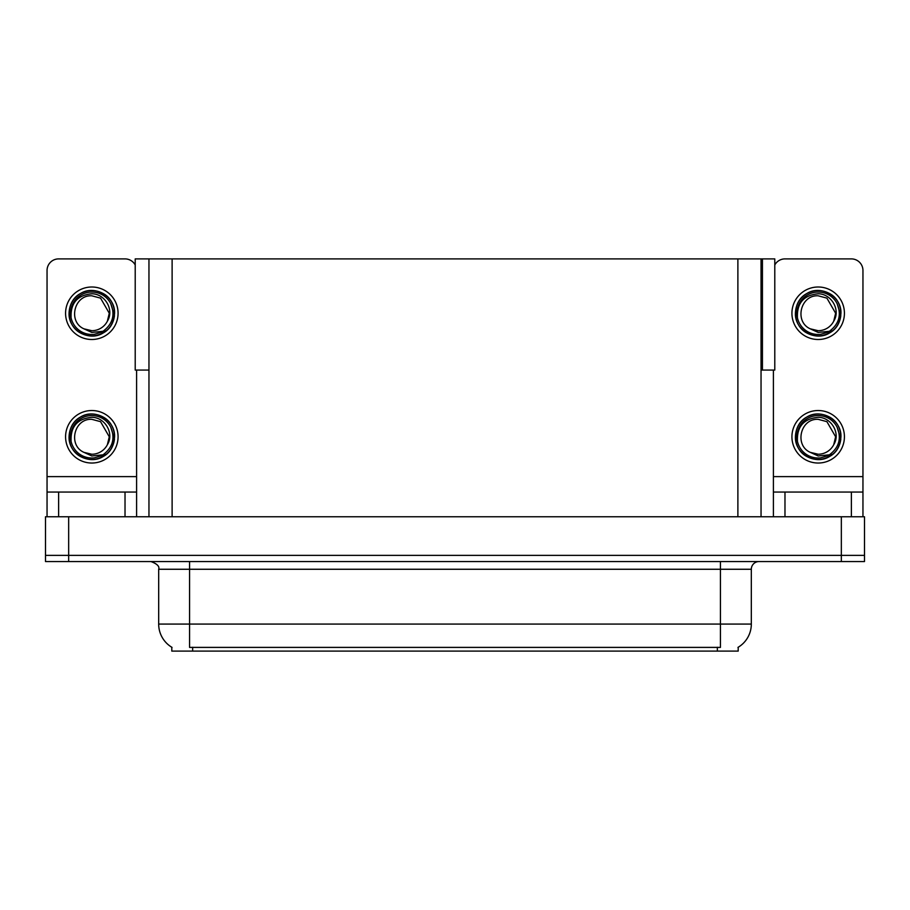<?xml version="1.0" encoding="UTF-8"?>
<svg xmlns="http://www.w3.org/2000/svg" width="910" height="910" viewBox="0 0 910 910"><rect width="100%" height="100%" fill="white"/><g stroke="black" fill="none" stroke-linecap="round" stroke-linejoin="round"><path stroke-width="1.36" d="M761.044 370.074L774.785 370.074L774.785 258.895L761.044 258.895L761.044 516.766M761.044 258.895L135.215 258.895L135.215 370.074L148.956 370.074M762.432 370.074L762.432 258.895M738.192 647.26L738.192 651.105L171.808 651.105L171.808 647.26M68.659 561.55L864.5 561.55L864.5 555.373L45.5 555.373L45.5 516.766L68.659 516.766L68.659 555.373L45.5 555.373L45.5 561.55L68.659 561.55L68.659 555.373L864.5 555.373L864.5 516.766L68.659 516.766M148.956 258.895L148.956 516.766M172.036 647.397A27.027 27.027 0 0 1 158.681 624.078L189.564 624.078L189.564 647.397L720.436 647.397L720.436 624.078L751.319 624.078L751.319 569.262A7.724 7.724 0 0 1 759.042 561.55M158.681 624.078L158.681 569.262C159.705 566.418 157.123 563.847 150.958 561.55M737.964 647.397A27.027 27.027 0 0 0 751.319 624.078M125.023 516.766L125.023 492.06L58.627 492.06L58.627 516.766M135.215 264.981A11.58 11.58 0 0 0 125.023 258.895L58.627 258.895A11.58 11.58 0 0 0 47.047 270.475L47.047 476.612L136.602 476.612L136.602 516.766M136.602 370.074L136.602 476.612M47.047 516.766L47.047 492.06L58.627 492.06M125.023 492.06L136.602 492.06M47.047 492.06L47.047 476.612M851.373 516.766L851.373 492.06L784.977 492.06L784.977 516.766M773.398 370.074L773.398 476.612L862.953 476.612L862.953 270.475A11.58 11.58 0 0 0 851.373 258.895L784.977 258.895A11.58 11.58 0 0 0 774.785 264.981M773.398 516.766L773.398 492.06L784.977 492.06M851.373 492.06L862.953 492.06L862.953 516.766M862.953 476.612L862.953 492.06M773.398 492.06L773.398 476.612M91.819 463.031A26.253 26.253 0 0 0 118.072 436.777A26.253 26.253 0 0 0 91.819 410.524A26.253 26.253 0 0 0 65.577 436.777A26.253 26.253 0 0 0 91.819 463.031M91.819 454.238A17.449 17.449 0 0 0 107.369 444.717L109.28 436.777L100.555 421.66L91.819 419.328C74.017 418.27 67.761 445.422 83.993 452.372A17.449 17.449 0 0 0 91.819 454.238L83.993 452.372L91.819 455.967L103.035 454.807C112.738 447.538 115.32 438.336 110.758 427.177A21.237 21.237 0 0 0 70.593 436.777A21.237 21.237 0 0 0 94.276 457.866L106.413 454.249C98.314 460.38 89.658 461.12 80.444 456.49C65.486 448.744 65.486 424.811 80.444 417.064C88.031 413.049 95.618 413.049 103.205 417.064C118.163 424.811 118.163 448.744 103.205 456.49C95.618 460.517 88.031 460.517 80.444 456.49C65.486 448.744 65.486 424.811 80.444 417.064C88.031 413.049 95.618 413.049 103.205 417.064C118.163 424.811 118.163 448.744 103.205 456.49C95.618 460.517 88.031 460.517 80.444 456.49C65.486 448.744 65.486 424.811 80.444 417.064C88.031 413.049 95.618 413.049 103.205 417.064C118.163 424.811 118.163 448.744 103.205 456.49C89.021 465.579 68.284 453.612 69.058 436.777C69.376 428.2 73.164 421.626 80.444 417.064C94.629 407.987 115.354 419.954 114.58 436.777C113.466 449.699 106.55 457.252 93.844 459.448M71.094 441.35C70.4 426.722 77.316 418.702 91.819 417.303C104.991 417.303 114.535 433.376 107.369 444.717L109.28 436.777L100.555 421.66L91.819 419.328M110.758 427.177L114.455 439.189C113.727 445.263 111.043 450.279 106.413 454.249M91.819 339.498A26.253 26.253 0 0 0 118.072 313.245A26.253 26.253 0 0 0 91.819 287.003A26.253 26.253 0 0 0 65.577 313.245A26.253 26.253 0 0 0 91.819 339.498M91.819 330.705A17.449 17.449 0 0 0 107.369 321.196L109.28 313.245L100.555 298.139L91.819 295.796C74.017 294.738 67.761 321.89 83.993 328.851A17.449 17.449 0 0 0 91.819 330.705L83.993 328.851L91.819 332.434L103.035 331.286C112.738 324.017 115.32 314.803 110.758 303.644A21.237 21.237 0 0 0 70.593 313.245A21.237 21.237 0 0 0 94.276 334.334L106.413 330.717C98.314 336.848 89.658 337.599 80.444 332.958C65.486 325.223 65.486 301.278 80.444 293.543C88.031 289.517 95.618 289.517 103.205 293.543C118.163 301.278 118.163 325.223 103.205 332.958C95.618 336.984 88.031 336.984 80.444 332.958C65.486 325.223 65.486 301.278 80.444 293.543C88.031 289.517 95.618 289.517 103.205 293.543C118.163 301.278 118.163 325.223 103.205 332.958C95.618 336.984 88.031 336.984 80.444 332.958C65.486 325.223 65.486 301.278 80.444 293.543C88.031 289.517 95.618 289.517 103.205 293.543C118.163 301.278 118.163 325.223 103.205 332.958C89.021 342.046 68.284 330.08 69.058 313.245C69.376 304.668 73.164 298.093 80.444 293.543C94.629 284.455 115.354 296.421 114.58 313.245C113.466 326.167 106.55 333.72 93.844 335.915M71.094 317.817C70.4 303.189 77.316 295.181 91.819 293.782C104.991 293.771 114.535 309.855 107.369 321.196L109.28 313.245L100.555 298.139L91.819 295.796M110.758 303.644L114.455 315.656C113.727 321.73 111.043 326.747 106.413 330.717M818.181 463.031A26.253 26.253 0 0 0 844.423 436.777A26.253 26.253 0 0 0 818.181 410.524A26.253 26.253 0 0 0 791.928 436.777A26.253 26.253 0 0 0 818.181 463.031M797.444 441.35C796.75 426.722 803.666 418.702 818.181 417.303C831.342 417.303 840.897 433.376 833.719 444.717A17.449 17.449 0 0 1 818.181 454.238L810.344 452.372A17.449 17.449 0 0 0 818.181 454.238L810.344 452.372L818.181 455.967L829.385 454.807C839.088 447.538 841.67 438.336 837.109 427.177A21.237 21.237 0 0 0 796.944 436.777A21.237 21.237 0 0 0 820.627 457.866L832.764 454.249C824.665 460.38 816.02 461.12 806.795 456.49C791.837 448.744 791.837 424.811 806.795 417.064C814.382 413.049 821.969 413.049 829.556 417.064C844.514 424.811 844.514 448.744 829.556 456.49C821.969 460.517 814.382 460.517 806.795 456.49C791.837 448.744 791.837 424.811 806.795 417.064C814.382 413.049 821.969 413.049 829.556 417.064C844.514 424.811 844.514 448.744 829.556 456.49C821.969 460.517 814.382 460.517 806.795 456.49C791.837 448.744 791.837 424.811 806.795 417.064C814.382 413.049 821.969 413.049 829.556 417.064C844.514 424.811 844.514 448.744 829.556 456.49C815.371 465.579 794.646 453.612 795.42 436.777C795.727 428.2 799.515 421.626 806.795 417.064C820.979 407.987 841.716 419.954 840.942 436.777C839.816 449.699 832.9 457.252 820.194 459.448M810.344 452.372C794.111 445.422 800.368 418.27 818.181 419.328L826.906 421.66L835.63 436.777L833.719 444.717L835.63 436.777L826.906 421.66L818.181 419.328M837.109 427.177L840.806 439.189C840.078 445.263 837.393 450.279 832.764 454.249M818.181 339.498A26.253 26.253 0 0 0 844.423 313.245A26.253 26.253 0 0 0 818.181 287.003A26.253 26.253 0 0 0 791.928 313.245A26.253 26.253 0 0 0 818.181 339.498M797.444 317.817C796.75 303.189 803.666 295.181 818.181 293.782C831.342 293.771 840.897 309.855 833.719 321.196A17.449 17.449 0 0 1 818.181 330.705L810.344 328.84A17.449 17.449 0 0 0 818.181 330.705L810.344 328.851L818.181 332.434L829.385 331.286C839.088 324.017 841.67 314.803 837.109 303.644A21.237 21.237 0 0 0 796.944 313.245A21.237 21.237 0 0 0 820.627 334.334L832.764 330.717C824.665 336.848 816.02 337.599 806.795 332.958C791.837 325.223 791.837 301.278 806.795 293.543C814.382 289.517 821.969 289.517 829.556 293.543C844.514 301.278 844.514 325.223 829.556 332.958C821.969 336.984 814.382 336.984 806.795 332.958C791.837 325.223 791.837 301.278 806.795 293.543C814.382 289.517 821.969 289.517 829.556 293.543C844.514 301.278 844.514 325.223 829.556 332.958C821.969 336.984 814.382 336.984 806.795 332.958C791.837 325.223 791.837 301.278 806.795 293.543C814.382 289.517 821.969 289.517 829.556 293.543C844.514 301.278 844.514 325.223 829.556 332.958C815.371 342.046 794.646 330.08 795.42 313.245C795.727 304.668 799.515 298.093 806.795 293.543C820.979 284.455 841.716 296.421 840.942 313.245C839.816 326.167 832.9 333.72 820.194 335.915M810.344 328.851C794.111 321.89 800.368 294.738 818.181 295.796L826.906 298.139L835.63 313.245L833.719 321.196L835.63 313.245L826.906 298.139L818.181 295.796M837.109 303.644L840.806 315.656C840.078 321.73 837.393 326.747 832.764 330.717M841.34 516.766L841.34 561.55M172.115 258.895L172.115 516.766M737.885 258.895L737.885 516.766M717.342 651.105L717.342 647.26M192.658 651.105L192.658 647.26M720.436 561.55L720.436 569.262L158.681 569.262M751.319 569.262L720.436 569.262L720.436 624.078L189.564 624.078L189.564 561.55"/></g></svg>
